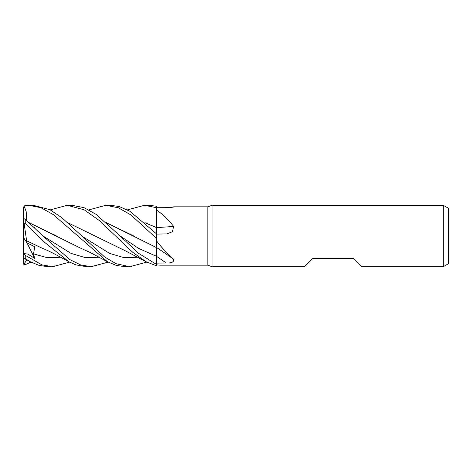 <?xml version="1.0" encoding="UTF-8"?>
<svg xmlns="http://www.w3.org/2000/svg" width="472" height="472" viewBox="0 0 472 472"><rect width="100%" height="100%" fill="white"/><g stroke="black" fill="none" stroke-linecap="round" stroke-linejoin="round"><path stroke-width="0.71" d="M156.645 247.599L156.657 255.924M106.306 222.654L156.645 247.67L156.669 241.033C162.557 248.614 168.191 254.679 173.584 259.228C174.304 261.889 171.861 263.152 166.262 263.028L156.669 263.099M156.645 232.72L156.645 231.899M173.224 207.108A519.684 497.405 -62.3 0 0 173.584 206.836C174.304 207.108 171.861 207.391 166.262 207.68L156.669 207.727L156.645 227.71L156.669 210.229C162.557 213.999 168.191 219.392 173.584 226.395L172.504 231.699L166.899 233.882L156.669 234.106M443.285 266.709L443.285 205.29L448.4 208.246L448.4 263.754L443.285 266.709L361.906 266.709L353.717 258.52L312.771 258.52L304.582 266.709L212.07 266.709L207.851 265.175L160.256 265.175M207.851 265.175L207.851 206.825L212.07 205.29L443.285 205.29M168.752 207.603L173.855 206.825L207.851 206.825M166.262 263.028A518.268 360.337 -159.1 0 0 156.669 256.426L156.669 247.564A519.684 361.322 -159.1 0 1 167.023 254.609L173.584 259.228M156.669 264.886L160.091 265.175M212.07 266.709L212.07 205.29M167.023 254.609A519.684 361.322 -159.1 0 1 173.46 259.14M156.669 247.552L156.669 241.033M88.895 209.875L105.875 205.29L118.454 207.822L131.069 215.055L156.669 238.602L156.669 246.708M156.669 227.575A519.684 220.188 -163.5 0 0 173.584 226.395M144.992 222.749L156.669 227.699L156.669 210.229M156.669 234.519L156.669 227.48M144.886 222.648L156.669 227.663M105.875 205.29L110.436 205.29L119.156 206.5L130.036 211.314L156.669 234L156.669 238.602M67.455 205.29L71.915 205.29L84.069 207.668L96.052 214.341L119.976 235.823L138.32 248.242L156.657 256.408L156.669 264.526L138.361 253.193L119.976 235.823M50.286 209.875L67.289 205.29L84.205 209.828L99.362 220.566L132.679 252.255L146.072 261.759L156.669 265.901L156.669 264.526M127.434 209.875L144.438 205.29L148.892 205.29M144.438 205.29L156.669 207.704L156.669 206.24L149.093 205.29M69.614 262.125L52.616 266.709L47.955 266.709L39.123 265.429L30.267 261.759L25.034 258.863L24.072 258.001L23.6 256.29L23.6 222.471L24.072 223.103L25.24 223.28L44.987 242.637L68.924 261.759L75.839 264.863L86.612 266.709L91.155 266.709L80.541 264.892L69.868 259.582L42.751 235.829L25.24 219.25L23.771 218.554L23.6 218.866L23.6 222.471M52.616 266.709L41.955 264.886L25.24 255.305L23.771 253.588L27.801 254.078L34.651 258.332L33.536 253.871L34.775 246.767L26.88 242.803L26.627 240.773M24.155 258.373C23.228 257.683 23.588 257.777 25.24 258.656L30.267 261.759M28.751 205.29L33.282 205.29L28.65 205.29L40.916 207.686L53.348 214.648L107.463 261.759L116.342 265.441L125.121 266.709L129.765 266.709L116.124 263.718L104.595 256.939L62.074 217.852L49.914 209.686L33.282 205.29M26.703 220.524L26.166 211.427L24.072 206.028L25.24 205.485L28.65 205.29M106.412 222.749L133.369 235.793M26.615 240.749L24.072 223.097M26.65 240.808L41.607 247.942C46.203 249.782 51.654 252.402 57.973 255.794L68.924 261.759M95.179 236.053L67.844 222.749M67.744 222.654L126.124 251.204L146.072 261.759M146.768 262.125L129.765 266.709M108.135 262.125L91.155 266.709M29.199 222.749L56.221 235.811M34.586 227.746L33.913 227.109M29.087 222.648L80.163 247.942L90.164 252.473L107.463 261.759M30.951 262.125L25.24 264.68L23.771 264.32L26.898 259.907M156.645 227.651L156.657 234.507M26.88 242.803L23.6 237.593L23.771 264.314M23.6 231.811L23.6 207.35L24.072 206.028M23.771 253.588L23.6 253.039M34.651 258.332L26.998 242.868M25.24 258.65L25.24 255.305M25.24 223.28L25.24 219.25M33.536 253.871L47.076 257.635L60.622 257.252M81.349 235.829L109.598 253.405L123.723 257.565L137.848 257.252M42.757 235.829L71.012 253.37L85.137 257.559L99.267 257.252"/></g></svg>
